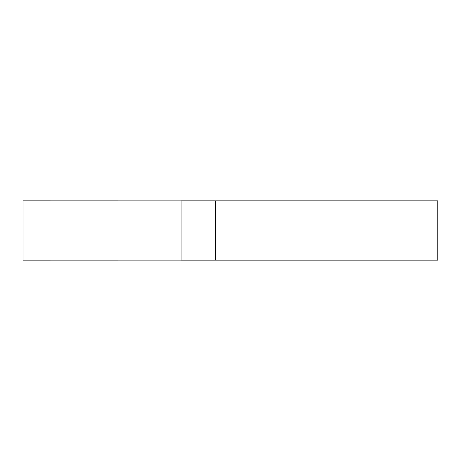 <?xml version="1.0" encoding="UTF-8"?>
<svg xmlns="http://www.w3.org/2000/svg" width="461" height="461" viewBox="0 0 461 461"><rect width="100%" height="100%" fill="white"/><g stroke="black" fill="none" stroke-linecap="round" stroke-linejoin="round"><path stroke-width="0.69" d="M437.794 260.137L437.794 200.863L215.685 200.863L215.685 230.5L215.685 200.863L181.11 200.863L181.11 260.137L215.685 260.137L215.685 230.5L215.685 260.137L437.794 260.137L437.794 200.863M181.11 260.108L23.05 260.137L23.05 200.863L181.11 200.892"/></g></svg>
